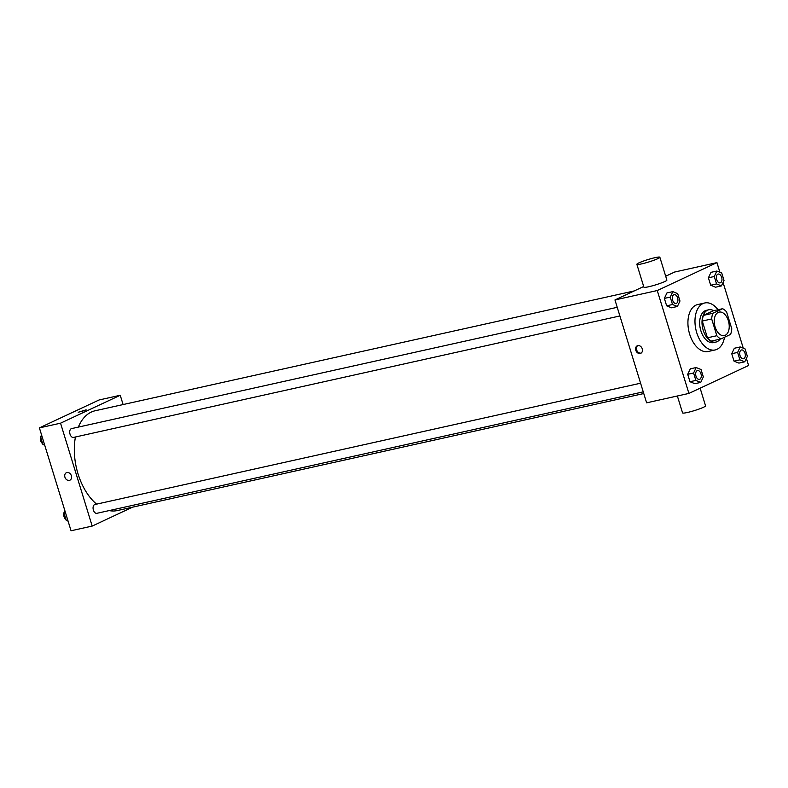 <?xml version="1.0" encoding="UTF-8"?>
<svg xmlns="http://www.w3.org/2000/svg" width="788" height="788" viewBox="0 0 788 788"><rect width="100%" height="100%" fill="white"/><g stroke="black" fill="none" stroke-linecap="round" stroke-linejoin="round"><path stroke-width="1.18" d="M725.236 335.274A12.027 7.21 -102.5 0 1 724.33 335.589A12.027 7.21 -102.5 0 1 714.686 325.405A12.027 7.21 -102.5 0 1 719.109 312.107A12.027 7.21 -102.5 0 1 728.575 321.504A12.027 7.21 -102.5 0 1 725.236 335.274M731.766 328.744L726.605 311.969A16.154 9.683 -102.5 0 0 722.635 308.709L712.904 313.26A16.154 9.683 -102.5 0 0 711.682 318.953L716.844 335.718A16.154 9.683 -102.5 0 0 720.813 338.978L730.545 334.427A16.154 9.683 -102.5 0 0 731.766 328.744M711.682 318.953L702.285 321.041L707.447 337.806L716.844 335.718M707.447 337.806A16.154 9.683 -102.5 0 0 711.416 341.066L720.813 338.978M702.285 321.041A16.154 9.683 -102.5 0 1 703.507 315.348L712.904 313.26M722.635 308.709L713.239 310.797L703.507 315.348M713.731 310.689A16.538 9.919 77.5 0 0 708.737 309.792A16.538 9.919 77.5 0 0 703.201 330.202A16.538 9.919 77.5 0 0 715.918 342.081A16.538 9.919 77.5 0 0 720.055 339.145M715.918 342.081L713.564 342.603A16.538 9.919 -102.5 0 1 700.857 330.724A16.538 9.919 -102.5 0 1 706.383 310.314L708.737 309.792M724.527 337.244A24.054 14.42 -102.5 0 1 717.011 349.32A24.054 14.42 -102.5 0 1 715.199 349.941A24.054 14.42 -102.5 0 1 695.903 329.581A24.054 14.42 -102.5 0 1 704.758 302.976A24.054 14.42 -102.5 0 1 718.016 309.733M715.199 349.941L708.146 351.507A24.054 14.42 -102.5 0 1 688.85 331.147A24.054 14.42 -102.5 0 1 697.705 304.542L704.758 302.976M672.824 291.639L666.953 292.939L664.363 298.396L666.648 305.823L671.514 307.793L677.394 306.483L679.975 301.026L677.69 293.609L672.824 291.639L670.233 297.096L672.519 304.523L677.394 306.483M716.863 271.042L710.993 272.343L708.402 277.809L710.687 285.226L715.553 287.196L721.434 285.896L724.014 280.439L721.739 273.012L716.863 271.042L714.273 276.499L716.558 283.926L721.434 285.896M719.917 272.274L716.952 262.621L657.261 290.536L688.909 393.419L748.6 365.504L746.403 358.373M743.271 348.178L723.059 282.468M696.168 367.543L690.298 368.843L687.707 374.3L689.992 381.727L694.868 383.697L700.739 382.397L703.329 376.93L701.044 369.513L696.168 367.543L693.588 373L695.873 380.427L700.739 382.397M740.218 346.947L734.337 348.257L731.747 353.714L734.032 361.131L738.908 363.101L744.778 361.8L747.369 356.343L745.084 348.917L740.218 346.947L737.627 352.403L739.912 359.83L744.778 361.8M643.688 286.507L614.965 299.942L646.623 402.826L688.909 393.419M614.965 299.942L657.261 290.536M640.23 353.487A4.137 3.28 64.9 0 1 635.906 350.611A4.137 3.28 64.9 0 1 637.265 345.804A4.137 3.28 64.9 0 1 641.993 348.168A4.137 3.28 64.9 0 1 640.772 353.3A4.137 3.28 64.9 0 1 640.23 353.487M716.952 262.621L674.666 272.027L665.693 276.224M659.851 257.233L666.884 280.095A12.027 1.271 162.9 0 1 664.786 281.543A12.027 1.271 162.9 0 1 652.09 285.906A12.027 1.271 162.9 0 1 643.894 287.167L636.862 264.305A12.027 1.271 162.9 0 1 647.982 259.557A12.027 1.271 162.9 0 1 659.851 257.233A12.027 1.271 162.9 0 1 657.753 258.681A12.027 1.271 162.9 0 1 645.057 263.044A12.027 1.271 162.9 0 1 636.862 264.305M677.365 395.99L682.575 412.912A12.027 1.271 -17.1 0 0 694.445 410.587A12.027 1.271 -17.1 0 0 705.565 405.84L700.128 388.169M641.166 353.063A4.137 3.28 64.9 0 1 641.058 353.093A4.137 3.28 64.9 0 1 636.852 350.493A4.137 3.28 64.9 0 1 637.699 345.646M643.766 393.537L117.304 510.565A51.121 30.643 -102.5 0 1 109.168 510.585M96.599 504.133A51.121 30.643 -102.5 0 1 75.441 436.985M78.327 427.106A51.121 30.643 -102.5 0 1 95.121 410.775L634.241 290.93M73.836 437.301A4.511 2.709 -102.5 0 1 73.501 437.419A4.511 2.709 -102.5 0 1 69.876 433.597A4.511 2.709 -102.5 0 1 71.541 428.613L617.24 307.31M97.19 513.205A4.511 2.709 -102.5 0 1 96.845 513.323A4.511 2.709 -102.5 0 1 93.23 509.501A4.511 2.709 -102.5 0 1 94.895 504.517L640.585 383.214M123.095 404.549L120.239 395.271L60.548 423.186L92.196 526.069L132.611 507.167M120.239 395.271L99.091 399.969L39.4 427.884L60.548 423.186M39.4 427.884L71.048 530.767L92.196 526.069M69.896 480.197A4.137 3.28 64.9 0 1 69.354 480.385A4.137 3.28 64.9 0 1 65.03 477.508A4.137 3.28 64.9 0 1 66.399 472.711A4.137 3.28 64.9 0 1 71.117 475.065A4.137 3.28 64.9 0 1 69.896 480.197A4.137 3.28 64.9 0 1 69.354 480.385A4.137 3.28 64.9 0 1 65.04 477.508A4.137 3.28 64.9 0 1 66.399 472.711M85.4 410.341L78.219 412.272L85.4 410.341M78.219 412.272L86.119 409.839M64.941 510.92L63.986 512.958L66.261 520.385L68.083 521.114M63.986 512.958L65.473 512.624M66.261 520.385L67.758 520.05M66.005 519.538A4.511 2.709 -102.5 0 1 63.789 515.657A4.511 2.709 -102.5 0 1 64.655 511.54M41.597 435.015L40.631 437.054L42.916 444.481L44.729 445.21M40.631 437.054L42.119 436.719M42.916 444.481L44.404 444.146M42.65 443.634A4.511 2.709 -102.5 0 1 40.444 439.753A4.511 2.709 -102.5 0 1 41.301 435.636M743.478 358.776L743.498 358.767A4.511 2.709 -102.5 0 1 743.478 358.776A4.511 2.709 -102.5 0 1 739.853 354.955A4.511 2.709 -102.5 0 1 741.518 349.971A4.511 2.709 -102.5 0 1 741.528 349.971L741.538 349.961A4.511 2.709 -102.5 0 1 745.084 353.487A4.511 2.709 -102.5 0 1 743.833 358.658A4.511 2.709 -102.5 0 1 743.498 358.767A4.511 2.709 -102.5 0 1 739.873 354.955A4.511 2.709 -102.5 0 1 741.538 349.961M734.337 348.257L731.747 353.714L737.627 352.403M731.747 353.714L734.032 361.131L739.912 359.83M734.032 361.131L738.908 363.101M720.143 282.862L720.124 282.872A4.511 2.709 -102.5 0 1 720.124 282.872A4.511 2.709 -102.5 0 1 716.509 279.05A4.511 2.709 -102.5 0 1 718.163 274.066A4.511 2.709 -102.5 0 1 718.173 274.066A4.511 2.709 -102.5 0 1 721.729 277.583A4.511 2.709 -102.5 0 1 720.488 282.754A4.511 2.709 -102.5 0 1 720.143 282.862A4.511 2.709 -102.5 0 1 716.528 279.05A4.511 2.709 -102.5 0 1 718.183 274.057L718.183 274.057M710.993 272.343L708.402 277.809L714.273 276.499M708.402 277.809L710.687 285.226L716.558 283.926M710.687 285.226L715.553 287.196M699.439 379.373L699.458 379.363A4.511 2.709 -102.5 0 1 699.439 379.373A4.511 2.709 -102.5 0 1 695.814 375.551A4.511 2.709 -102.5 0 1 697.479 370.567A4.511 2.709 -102.5 0 1 697.488 370.567A4.511 2.709 -102.5 0 1 701.044 374.083A4.511 2.709 -102.5 0 1 699.793 379.255A4.511 2.709 -102.5 0 1 699.458 379.363A4.511 2.709 -102.5 0 1 695.834 375.551A4.511 2.709 -102.5 0 1 697.498 370.557L697.498 370.557M690.298 368.843L687.707 374.3L693.588 373M687.707 374.3L689.992 381.727L695.873 380.427M689.992 381.727L694.868 383.697M676.084 303.469L676.104 303.459A4.511 2.709 -102.5 0 1 676.084 303.469A4.511 2.709 -102.5 0 1 672.469 299.647A4.511 2.709 -102.5 0 1 674.124 294.663A4.511 2.709 -102.5 0 1 674.134 294.653A4.511 2.709 -102.5 0 1 677.69 298.179A4.511 2.709 -102.5 0 1 676.439 303.341A4.511 2.709 -102.5 0 1 676.104 303.459A4.511 2.709 -102.5 0 1 672.489 299.647A4.511 2.709 -102.5 0 1 674.144 294.653L674.144 294.653M666.953 292.939L664.363 298.396L670.233 297.096M664.363 298.396L666.648 305.823L672.519 304.523M666.648 305.823L671.514 307.793M73.501 437.419L619.9 315.958M96.845 513.323L643.244 391.863"/></g></svg>
